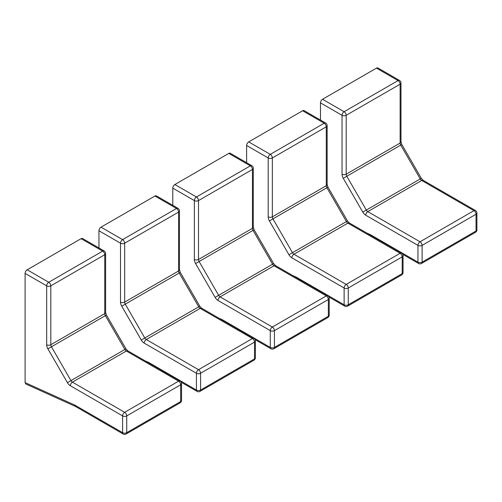 <?xml version="1.0" encoding="UTF-8"?>
<svg xmlns="http://www.w3.org/2000/svg" width="502" height="502" viewBox="0 0 502 502"><rect width="100%" height="100%" fill="white"/><g stroke="black" fill="none" stroke-linecap="round" stroke-linejoin="round"><path stroke-width="0.75" d="M25.1 273.395A2.93 1.694 -60 0 1 27.177 269.8L81.104 238.663L102.678 251.119A2.93 1.694 60 0 1 104.749 254.715A2.93 1.694 0 0 0 105.608 253.516A2.93 2.93 0 0 0 104.146 250.975A2.93 1.694 120 0 0 102.678 251.119L48.744 282.256A2.93 1.694 120 0 0 46.673 285.845L25.1 273.395L25.1 382.599L74.547 404.963A5.867 3.389 60 0 1 74.993 405.189L122.588 432.668A2.93 1.694 120 0 0 123.197 434.01L75.601 406.532A2.93 1.694 -60 0 1 74.993 405.189M81.104 238.663A2.93 1.694 -60 0 1 82.573 238.519L104.146 250.975M74.547 404.963A2.93 1.864 114.3 0 0 75.413 406.438L25.797 383.999L25.1 382.599M123.197 434.01A2.93 2.93 0 0 0 126.127 434.01A2.93 1.694 -120 0 0 126.736 432.668A2.93 1.694 180 0 1 122.588 432.668L122.588 415.901A2.93 1.694 0 0 0 126.736 415.901A2.93 1.694 -120 0 0 124.665 412.311A2.93 1.694 120 0 0 122.588 415.901L70.349 385.743A5.867 3.389 60 0 1 67.412 382.643L47.885 348.821A5.867 3.389 60 0 1 46.673 344.736L46.673 285.845A2.93 1.694 0 0 0 50.821 285.845A2.93 1.694 -120 0 0 48.744 282.256L27.177 269.8M98.944 230.763A2.93 1.694 -60 0 1 101.015 227.168L154.949 196.031L176.522 208.487A2.93 1.694 60 0 1 178.593 212.076A2.93 1.694 0 0 0 179.452 210.884A2.93 2.93 0 0 0 177.984 208.343A2.93 1.694 120 0 0 176.522 208.487L122.588 239.623A2.93 1.694 120 0 0 120.518 243.213L98.944 230.763L98.944 247.969M154.949 196.031A2.93 1.694 -60 0 1 156.417 195.887L177.984 208.343M197.041 391.378A2.93 2.93 0 0 0 199.972 391.378A2.93 1.694 -120 0 0 200.58 390.035A2.93 1.694 180 0 1 196.433 390.035A2.93 1.694 120 0 0 197.041 391.378L181.209 382.242M145.059 360.819L148.391 362.325A5.867 3.389 60 0 1 148.837 362.557L196.433 390.035L196.433 373.268A2.93 1.694 0 0 0 200.58 373.268A2.93 1.694 -120 0 0 198.51 369.679A2.93 1.694 120 0 0 196.433 373.268L144.193 343.111A5.867 3.389 60 0 1 141.257 340.011L121.729 306.189A5.867 3.389 60 0 1 120.518 302.104L120.518 243.213A2.93 1.694 0 0 0 124.665 243.213A2.93 1.694 -120 0 0 122.588 239.623L101.015 227.168M144.193 343.111A2.93 1.694 -60 0 1 146.264 339.515A2.93 1.694 60 0 1 144.796 337.971L198.729 306.835L179.201 273.013L180.274 272.391L199.802 306.214L198.729 306.835A2.93 1.694 -120 0 0 200.198 308.379L252.437 338.543A2.93 1.694 60 0 1 254.514 342.132L200.58 373.268L200.58 390.035L254.514 358.899A2.93 1.694 60 0 1 253.905 360.241A2.93 2.93 0 0 0 255.374 357.7A2.93 1.694 180 0 1 254.514 358.899L254.514 342.132A2.93 1.694 0 0 0 255.374 340.94A2.93 2.93 0 0 0 253.905 338.398A2.93 1.694 120 0 0 252.437 338.543L198.51 369.679L146.264 339.515L200.198 308.379A2.93 1.694 -60 0 1 201.66 308.234L253.905 338.398M172.788 188.131A2.93 1.694 -60 0 1 174.859 184.535L228.793 153.399L250.36 165.855A2.93 1.694 60 0 1 252.437 169.444A2.93 1.694 0 0 0 253.297 168.245A2.93 2.93 0 0 0 251.828 165.71A2.93 1.694 120 0 0 250.36 165.855L196.433 196.991A2.93 1.694 120 0 0 194.356 200.58L172.788 188.131L172.788 205.337M228.793 153.399A2.93 1.694 -60 0 1 230.255 153.254L251.828 165.71M270.885 348.746A2.93 2.93 0 0 0 273.816 348.746A2.93 1.694 -120 0 0 274.425 347.403A2.93 1.694 180 0 1 270.277 347.403A2.93 1.694 120 0 0 270.885 348.746L255.054 339.609M328.352 316.266A2.93 1.694 60 0 1 327.75 317.609A2.93 2.93 0 0 0 329.212 315.068A2.93 1.694 180 0 1 328.352 316.266L274.425 347.403L274.425 330.636A2.93 1.694 -120 0 0 272.348 327.047A2.93 1.694 120 0 0 270.277 330.636A2.93 1.694 0 0 0 274.425 330.636L328.352 299.499A2.93 1.694 0 0 0 329.212 298.301A2.93 2.93 0 0 0 327.75 295.766A2.93 1.694 120 0 0 326.281 295.91A2.93 1.694 60 0 1 328.352 299.499L328.352 316.266M218.903 318.186L222.235 319.692A5.867 3.389 60 0 1 222.681 319.925L270.277 347.403L270.277 330.636L218.031 300.478A5.867 3.389 60 0 1 215.101 297.379L195.573 263.556A5.867 3.389 60 0 1 194.356 259.471L194.356 200.58A2.93 1.694 0 0 0 198.51 200.58A2.93 1.694 -120 0 0 196.433 196.991L174.859 184.535M246.626 145.492A2.93 1.694 -60 0 1 248.703 141.903L302.637 110.766L324.204 123.222A2.93 1.694 60 0 1 326.281 126.811A2.93 1.694 0 0 0 327.141 125.613A2.93 2.93 0 0 0 325.672 123.078A2.93 1.694 120 0 0 324.204 123.222L270.277 154.359A2.93 1.694 120 0 0 268.2 157.948L246.626 145.492L246.626 162.704M302.637 110.766A2.93 1.694 -60 0 1 304.099 110.622L325.672 123.078M344.723 306.113A2.93 2.93 0 0 0 347.66 306.113A2.93 1.694 -120 0 0 348.269 304.77A2.93 1.694 180 0 1 344.121 304.77A2.93 1.694 120 0 0 344.723 306.113L328.898 296.971M292.741 275.554L296.073 277.06A5.867 3.389 60 0 1 296.525 277.292L344.121 304.77L344.121 288.004A2.93 1.694 0 0 0 348.269 288.004A2.93 1.694 -120 0 0 346.192 284.414A2.93 1.694 120 0 0 344.121 288.004L291.875 257.846A5.867 3.389 60 0 1 288.945 254.746L269.417 220.924A5.867 3.389 60 0 1 268.2 216.839L268.2 157.948A2.93 1.694 0 0 0 272.348 157.948A2.93 1.694 -120 0 0 270.277 154.359L248.703 141.903M291.875 257.846A2.93 1.694 -60 0 1 293.952 254.25A2.93 1.694 60 0 1 292.484 252.701L346.418 221.564L326.89 187.742L327.963 187.127L347.491 220.949L346.418 221.564A2.93 1.694 -120 0 0 347.88 223.114L400.125 253.278A2.93 1.694 60 0 1 402.196 256.867L348.269 288.004L348.269 304.77L402.196 273.634A2.93 1.694 60 0 1 401.587 274.977A2.93 2.93 0 0 0 403.056 272.435A2.93 1.694 180 0 1 402.196 273.634L402.196 256.867A2.93 1.694 0 0 0 403.056 255.669A2.93 2.93 0 0 0 401.587 253.133A2.93 1.694 120 0 0 400.125 253.278L346.192 284.414L293.952 254.25L347.88 223.114A2.93 1.694 -60 0 1 349.348 222.97L401.587 253.133M320.471 102.86A2.93 1.694 -60 0 1 322.548 99.27L376.475 68.134L398.048 80.59A2.93 1.694 60 0 1 400.125 84.179A2.93 1.694 0 0 0 400.985 82.981A2.93 2.93 0 0 0 399.517 80.439A2.93 1.694 120 0 0 398.048 80.59L344.121 111.726A2.93 1.694 120 0 0 342.044 115.316L320.471 102.86L320.471 120.072M376.475 68.134A2.93 1.694 -60 0 1 377.943 67.99L399.517 80.439M418.568 263.481A2.93 2.93 0 0 0 421.504 263.481A2.93 1.694 -120 0 0 422.113 262.138A2.93 1.694 180 0 1 417.959 262.138A2.93 1.694 120 0 0 418.568 263.481L402.736 254.338M366.586 232.922L369.918 234.428A5.867 3.389 60 0 1 370.369 234.66L417.959 262.138L417.959 245.371A2.93 1.694 0 0 0 422.113 245.371A2.93 1.694 -120 0 0 420.036 241.782A2.93 1.694 120 0 0 417.959 245.371L365.72 215.214A5.867 3.389 60 0 1 362.789 212.114L343.261 178.292A5.867 3.389 60 0 1 342.044 174.2L342.044 115.316A2.93 1.694 0 0 0 346.192 115.316A2.93 1.694 -120 0 0 344.121 111.726L322.548 99.27M365.72 215.214A2.93 1.694 -60 0 1 367.797 211.618A2.93 1.694 60 0 1 366.328 210.068L420.256 178.932L400.734 145.109L401.807 144.488L421.335 178.31L420.256 178.932A2.93 1.694 -120 0 0 421.724 180.482L473.97 210.645A2.93 1.694 60 0 1 476.04 214.235L422.113 245.371L422.113 262.138L476.04 231.002A2.93 1.694 60 0 1 475.432 232.344A2.93 2.93 0 0 0 476.9 229.803A2.93 1.694 180 0 1 476.04 231.002L476.04 214.235A2.93 1.694 0 0 0 476.9 213.036A2.93 2.93 0 0 0 475.432 210.495A2.93 1.694 120 0 0 473.97 210.645L420.036 241.782L367.797 211.618L421.724 180.482A2.93 1.694 -60 0 1 423.192 180.337L475.432 210.495M180.67 401.531A2.93 1.694 60 0 1 180.061 402.874A2.93 2.93 0 0 0 181.529 400.339A2.93 1.694 180 0 1 180.67 401.531L126.736 432.668L126.736 415.901L180.67 384.77A2.93 1.694 0 0 0 181.529 383.572A2.93 2.93 0 0 0 180.061 381.031A2.93 1.694 120 0 0 178.593 381.175A2.93 1.694 60 0 1 180.67 384.77L180.67 401.531M70.349 385.743A2.93 1.694 -60 0 1 72.42 382.147L126.353 351.011L178.593 381.175L124.665 412.311L72.42 382.147A2.93 1.694 60 0 1 70.958 380.604L67.412 382.643M47.885 348.821L51.43 346.782L70.958 380.604L124.885 349.467A2.93 1.694 -120 0 0 126.353 351.011A2.93 1.694 -60 0 1 127.822 350.867L125.958 348.846L124.885 349.467L105.357 315.645L51.43 346.782A2.93 1.694 60 0 1 50.821 344.736A2.93 1.694 180 0 1 46.673 344.736M50.821 344.736L50.821 285.845L104.749 254.715L104.749 313.599L50.821 344.736M105.608 253.516L105.608 312.401A2.93 1.694 180 0 1 104.749 313.599A2.93 1.694 -120 0 0 105.357 315.645L106.43 315.024L125.958 348.846M148.391 362.325A2.93 1.864 114.3 0 0 148.473 362.795M148.881 363.028A2.93 1.694 -60 0 1 148.837 362.557M121.729 306.189L125.274 304.143L144.796 337.971L141.257 340.011M179.452 210.884L179.452 269.769A2.93 1.694 180 0 1 178.593 270.967L124.665 302.104L124.665 243.213L178.593 212.076L178.593 270.967A2.93 1.694 -120 0 0 179.201 273.013L125.274 304.143A2.93 1.694 60 0 1 124.665 302.104A2.93 1.694 180 0 1 120.518 302.104M222.235 319.692A2.93 1.864 114.3 0 0 222.317 320.157M222.725 320.395A2.93 1.694 -60 0 1 222.681 319.925M218.031 300.478A2.93 1.694 -60 0 1 220.108 296.883L274.042 265.746L326.281 295.91L272.348 327.047L220.108 296.883A2.93 1.694 60 0 1 218.64 295.333L215.101 297.379M195.573 263.556L199.112 261.511L218.64 295.333L272.573 264.196A2.93 1.694 -120 0 0 274.042 265.746A2.93 1.694 -60 0 1 275.504 265.602L327.75 295.766M253.297 168.245L253.297 227.136A2.93 1.694 180 0 1 252.437 228.335L198.51 259.471L198.51 200.58L252.437 169.444L252.437 228.335A2.93 1.694 -120 0 0 253.046 230.374L254.119 229.759L273.646 263.581L272.573 264.196L253.046 230.374L199.112 261.511A2.93 1.694 60 0 1 198.51 259.471A2.93 1.694 180 0 1 194.356 259.471M296.073 277.06A2.93 1.864 114.3 0 0 296.161 277.524M296.569 277.763A2.93 1.694 -60 0 1 296.525 277.292M269.417 220.924L272.956 218.878L292.484 252.701L288.945 254.746M327.141 125.613L327.141 184.504A2.93 1.694 180 0 1 326.281 185.702L272.348 216.839L272.348 157.948L326.281 126.811L326.281 185.702A2.93 1.694 -120 0 0 326.89 187.742L272.956 218.878A2.93 1.694 60 0 1 272.348 216.839A2.93 1.694 180 0 1 268.2 216.839M369.918 234.428A2.93 1.864 114.3 0 0 370.005 234.892M370.413 235.131A2.93 1.694 -60 0 1 370.369 234.66M343.261 178.292L346.8 176.246L366.328 210.068L362.789 212.114M400.985 82.981L400.985 141.871A2.93 1.694 180 0 1 400.125 143.064L346.192 174.2L346.192 115.316L400.125 84.179L400.125 143.064A2.93 1.694 -120 0 0 400.734 145.109L346.8 176.246A2.93 1.694 60 0 1 346.192 174.2A2.93 1.694 180 0 1 342.044 174.2M255.374 357.7L255.374 340.94M273.816 348.746L327.75 317.609M329.212 315.068L329.212 298.301M403.056 272.435L403.056 255.669M476.9 229.803L476.9 213.036M421.335 178.31L423.192 180.337M400.985 141.871L401.807 144.488M421.504 263.481L475.432 232.344M347.491 220.949L349.348 222.97M327.141 184.504L327.963 187.127M347.66 306.113L401.587 274.977M253.297 227.136L254.119 229.759M273.646 263.581L275.504 265.602M199.802 306.214L201.66 308.234M179.452 269.769L180.274 272.391M199.972 391.378L253.905 360.241M181.529 400.339L181.529 383.572M126.127 434.01L180.061 402.874M105.608 312.401L106.43 315.024M180.061 381.031L127.822 350.867"/></g></svg>
